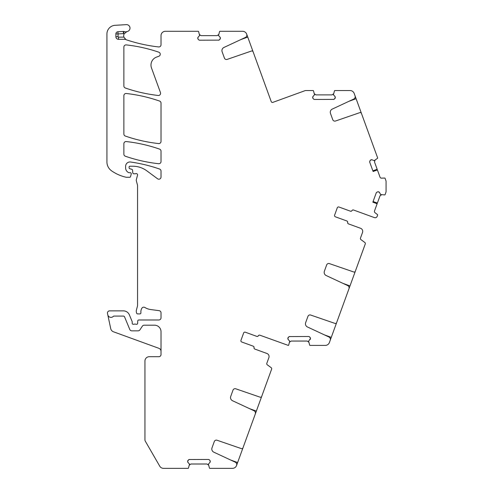 <?xml version="1.0" encoding="UTF-8"?>
<svg xmlns="http://www.w3.org/2000/svg" width="493" height="493" viewBox="0 0 493 493"><rect width="100%" height="100%" fill="white"/><g stroke="black" fill="none" stroke-linecap="round" stroke-linejoin="round"><path stroke-width="0.74" d="M334.833 96.295L335.283 97.374A1.522 1.522 0 0 0 334.833 96.295L333.434 94.804L334.464 90.854A0.431 0.431 0 0 1 334.876 90.552L350.085 90.552A4.345 4.345 0 0 1 354.171 93.411L355.052 95.833A2.607 2.607 0 0 1 353.703 99.087L332.276 109.082A3.476 3.476 0 0 0 330.476 113.421L332.763 119.7A2.169 2.169 0 0 0 335.511 121.013L359.81 112.644A1.3 1.3 0 0 1 361.455 113.433L377.626 157.859A0.431 0.431 0 0 1 377.49 158.352L374.125 160.669L372.246 159.868L370.939 159.868A1.522 1.522 0 0 0 370.083 160.65L370.939 159.868M354.609 94.613L362.558 116.453M254.863 415.198L261.715 396.378A1.3 1.3 0 0 1 260.064 397.167L235.765 388.798A2.169 2.169 0 0 0 233.016 390.111L230.73 396.39A3.476 3.476 0 0 0 232.53 400.729L253.963 410.718A2.607 2.607 0 0 1 255.306 413.972L242.994 447.817A1.3 1.3 0 0 1 241.342 448.605L217.043 440.237A2.169 2.169 0 0 0 214.295 441.549L212.008 447.829A3.476 3.476 0 0 0 213.808 452.167L235.241 462.163A2.607 2.607 0 0 1 236.585 465.417L242.889 448.1M266.929 353.475L254.85 349.081A1.3 1.3 0 0 1 254.012 347.62A1.3 1.3 0 0 0 253.174 346.16L241.743 342L253.211 346.172A1.3 1.3 0 0 1 254.049 347.633A1.3 1.3 0 0 0 254.881 349.093L266.929 353.475A3.26 3.26 0 0 1 268.876 357.653L266.818 363.292A1.3 1.3 0 0 0 267.268 364.789L271.168 367.673A1.3 1.3 0 0 1 271.618 369.165L261.61 396.662M329.786 341.452L337.736 319.606M348.508 290.013L356.457 268.167M310.461 338.426A1.522 1.522 0 0 0 310.017 337.354L310.461 338.58L308.612 341.144L309.647 345.1A0.431 0.431 0 0 0 310.06 345.402L325.306 345.402A4.345 4.345 0 0 0 329.392 342.543L330.236 340.225A2.607 2.607 0 0 0 328.886 336.972L307.453 326.976A3.476 3.476 0 0 1 305.66 322.638L307.946 316.358A2.169 2.169 0 0 1 310.695 315.052L334.987 323.414A1.3 1.3 0 0 0 336.639 322.632L336.534 322.909M336.639 322.632L348.958 288.787A2.607 2.607 0 0 0 347.608 285.533L326.181 275.538A3.476 3.476 0 0 1 324.382 271.199L326.668 264.92A2.169 2.169 0 0 1 329.416 263.613L353.709 271.976A1.3 1.3 0 0 0 355.361 271.187L355.256 271.47M308.982 336.565L309.604 336.941A1.522 1.522 0 0 0 308.526 336.491L289.348 336.565M288.313 337.354A1.522 1.522 0 0 0 287.869 338.426L288.725 336.941A1.522 1.522 0 0 1 289.804 336.491L288.886 336.799M288.313 339.652L287.869 338.58A1.522 1.522 0 0 0 288.313 339.652L289.718 341.144L288.682 345.1A0.431 0.431 0 0 1 288.269 345.402L259.897 335.197A1.3 1.3 0 0 0 258.32 335.782A1.3 1.3 0 0 1 256.742 336.362L245.311 332.202L256.779 336.374A1.3 1.3 0 0 0 258.357 335.795A1.3 1.3 0 0 1 259.934 335.215M308.673 342.105L307.225 341.057L291.104 341.057L289.656 342.105M309.444 336.799L310.017 337.354M208.773 459.513L209.396 459.889A1.522 1.522 0 0 0 208.317 459.445L189.139 459.513M188.104 460.302A1.522 1.522 0 0 0 187.66 461.374L188.517 459.889A1.522 1.522 0 0 1 189.595 459.445L188.677 459.747M188.104 462.607L187.66 461.528A1.522 1.522 0 0 0 188.104 462.607L189.509 464.098L188.474 468.048A0.431 0.431 0 0 1 188.061 468.35L163.51 468.35A4.345 4.345 0 0 1 159.744 466.181L145.238 441.05A2.169 2.169 0 0 1 144.948 439.966L144.948 361.042A4.345 4.345 0 0 1 149.293 356.698L158.851 356.698A2.169 2.169 0 0 0 161.02 354.522L161.02 331.715A6.514 6.514 0 0 0 154.506 325.195L144.166 325.195A2.169 2.169 0 0 0 142.354 326.169L139.889 329.879A2.169 2.169 0 0 1 138.083 330.846L131.804 330.846A2.169 2.169 0 0 1 129.795 329.503L124.569 316.882A1.3 1.3 0 0 0 123.361 316.075L113.975 316.075A0.869 0.869 0 0 0 113.341 316.352A3.26 3.26 0 0 1 107.782 314.799L110.715 328.609A4.345 4.345 0 0 0 113.482 331.789L158.875 348.311A3.26 3.26 0 0 1 161.02 351.373M208.465 465.059L207.017 464.005L190.896 464.005L189.448 465.059M236.56 465.491A4.345 4.345 0 0 1 232.474 468.35L209.852 468.35A0.431 0.431 0 0 1 209.439 468.048L208.403 464.098L209.808 462.607L210.252 461.374A1.522 1.522 0 0 0 209.808 460.302L210.252 461.374M209.235 459.747L209.808 460.302M199.264 40.13L198.642 39.754A1.522 1.522 0 0 0 199.714 40.198L218.898 40.13M219.927 39.341A1.522 1.522 0 0 0 220.377 38.263L219.514 39.754A1.522 1.522 0 0 1 218.442 40.198L219.354 39.89M219.927 37.037L220.377 38.109A1.522 1.522 0 0 0 219.927 37.037L218.528 35.545L219.558 31.589A0.431 0.431 0 0 1 219.977 31.293L242.599 31.293A4.345 4.345 0 0 1 246.685 34.153L254.215 54.834M199.573 34.584L201.015 35.638L217.142 35.638L218.59 34.584M124.168 33.838L126.8 31.632A4.345 4.345 0 0 1 124.144 31.577A2.169 2.169 0 0 0 123.324 31.466L123.441 33.635A6.514 6.514 0 0 0 124.168 33.838A4.345 4.345 0 0 0 123.916 37.135L125.931 39.582A4.345 4.345 0 0 0 126.683 39.915A158.142 158.142 0 0 0 158.604 46.94A2.169 2.169 0 0 0 161.02 44.783L161.02 35.638A4.345 4.345 0 0 1 165.365 31.293L198.186 31.293A0.431 0.431 0 0 1 198.599 31.589L199.628 35.545L198.229 37.037L197.785 38.263A1.522 1.522 0 0 0 198.229 39.341L197.785 38.263M198.802 39.89L198.229 39.341M314.17 99.389L313.548 99.013A1.522 1.522 0 0 0 314.62 99.457L333.798 99.389M334.833 98.6A1.522 1.522 0 0 0 335.283 97.522L334.42 99.013A1.522 1.522 0 0 1 333.348 99.457L334.26 99.148M314.479 93.843L315.921 94.896L332.048 94.896L333.49 93.843M246.685 34.153L246.71 34.22A2.607 2.607 0 0 1 245.36 37.474L223.933 47.464A3.476 3.476 0 0 0 222.133 51.802L224.42 58.082A2.169 2.169 0 0 0 227.168 59.394L251.461 51.025A1.3 1.3 0 0 1 253.112 51.814L271.224 101.583A1.3 1.3 0 0 0 272.894 102.359L305.124 90.632A1.3 1.3 0 0 1 305.568 90.552L313.092 90.552A0.431 0.431 0 0 1 313.505 90.854L314.534 94.804L313.135 96.295L312.691 97.522A1.522 1.522 0 0 0 313.135 98.6L312.691 97.522M313.708 99.148L313.135 98.6M236.159 466.31L236.424 465.817M348.533 223.902L360.574 228.29L348.496 223.89A1.3 1.3 0 0 1 347.657 222.429A1.3 1.3 0 0 0 346.825 220.969L335.394 216.809A1.3 1.3 0 0 1 334.611 215.139A1.3 1.3 0 0 0 335.394 216.809L346.856 220.981A1.3 1.3 0 0 1 347.694 222.442A1.3 1.3 0 0 0 348.533 223.902M376.399 192.627L376.966 192.171A1.522 1.522 0 0 0 376.184 193.028L372.844 202.192L377.133 203.751L374.507 210.961A1.522 1.522 0 0 0 375 212.68L377.484 214.615A0.431 0.431 0 0 1 377.62 215.108L377.188 216.304A2.169 2.169 0 0 1 374.403 217.604L353.549 210.012A1.3 1.3 0 0 0 351.971 210.591A1.3 1.3 0 0 1 350.387 211.17L338.956 207.011A1.3 1.3 0 0 0 337.286 207.793A1.3 1.3 0 0 1 338.956 207.011L350.424 211.183A1.3 1.3 0 0 0 352.002 210.603A1.3 1.3 0 0 1 353.58 210.024M372.874 202.118L377.133 203.751M373.084 201.532L377.385 203.054L380.023 195.807L381.502 194.809M373.09 171.435L377.391 169.912L380.029 177.16A1.522 1.522 0 0 0 381.508 178.158L384.657 178.047A0.431 0.431 0 0 1 385.082 178.33L385.939 180.684A2.169 2.169 0 0 1 386.068 181.43L386.068 191.524A2.169 2.169 0 0 1 385.939 192.264L385.076 194.636A0.431 0.431 0 0 1 384.651 194.92L380.584 194.538L379.659 192.714L378.661 191.869A1.522 1.522 0 0 0 377.496 191.925L378.661 191.869M372.881 170.849L377.151 169.253L374.514 162.006L375.007 160.287M377.404 169.943L373.115 171.502L369.781 162.345L369.836 161.18A1.522 1.522 0 0 0 369.781 162.345L369.695 161.895M369.756 161.377L370.083 160.65M334.611 215.139L337.286 207.793M372.246 159.868A1.522 1.522 0 0 0 371.081 159.812M313.135 96.295A1.522 1.522 0 0 0 312.691 97.374M198.229 37.037A1.522 1.522 0 0 0 197.785 38.109M125.931 39.582A2.169 2.169 0 0 0 124.871 39.311L124.871 38.756M123.324 31.466L117.938 31.755A2.169 2.169 0 0 0 115.88 33.925L115.88 36.704A2.607 2.607 0 0 0 118.486 39.311L124.871 39.311M209.808 462.607A1.522 1.522 0 0 0 210.252 461.528M241.743 342A1.3 1.3 0 0 1 240.966 340.33L243.641 332.978A1.3 1.3 0 0 1 245.311 332.202M310.017 339.652A1.522 1.522 0 0 0 310.461 338.58M377.496 191.925L376.966 192.171M379.659 192.714A1.522 1.522 0 0 0 378.803 191.925M355.361 271.187L365.264 243.973A1.3 1.3 0 0 0 364.814 242.482L360.919 239.598A1.3 1.3 0 0 1 360.469 238.107L362.521 232.462A3.26 3.26 0 0 0 360.574 228.29M126.8 31.632A4.345 4.345 0 0 1 127.2 31.527A3.476 3.476 0 0 0 129.973 27.676A3.476 3.476 0 0 0 126.319 24.65L115.109 25.309A8.689 8.689 0 0 0 106.932 33.986L106.932 161.932A10.858 10.858 0 0 0 111.584 170.843A41.27 41.27 0 0 0 125.992 177.215A2.169 2.169 0 0 0 126.473 177.264L129.702 177.264A0.869 0.869 0 0 0 130.54 176.623L131.224 174.072A1.085 1.085 0 0 0 130.177 172.704L129.092 172.704A1.085 1.085 0 0 1 128.63 172.605A5.213 5.213 0 0 1 125.616 167.873L125.616 166.32A4.345 4.345 0 0 1 130.565 162.018A152.06 152.06 0 0 1 159.566 169.044A2.169 2.169 0 0 1 161.02 171.096L161.02 177.03A2.169 2.169 0 0 1 157.557 178.774L146.914 170.898A23.892 23.892 0 0 0 132.697 166.209L129.961 166.209A0.869 0.869 0 0 0 129.092 167.078L129.092 167.719A1.085 1.085 0 0 0 129.893 168.766L131.76 169.265A1.085 1.085 0 0 1 132.562 170.221L132.783 172.803A1.085 1.085 0 0 0 133.868 173.789L135.051 173.789A2.169 2.169 0 0 0 135.809 173.653A1.3 1.3 0 0 1 137.522 175.212L136.333 179.662A2.169 2.169 0 0 0 136.333 180.783L137.485 185.097A2.169 2.169 0 0 1 137.559 185.658L137.559 305.198A4.345 4.345 0 0 1 137.411 306.326L136.407 310.085A4.345 4.345 0 0 0 136.407 312.334L136.61 313.098A1.085 1.085 0 0 0 137.658 313.899L139.833 313.899A1.085 1.085 0 0 0 140.912 312.685A6.951 6.951 0 0 1 141.898 308.199A2.169 2.169 0 0 1 144.874 307.484A15.203 15.203 0 0 0 150.784 309.561L159.134 310.664A2.169 2.169 0 0 1 161.02 312.815L161.02 317.812A2.169 2.169 0 0 1 158.851 319.982L138.823 319.982A1.085 1.085 0 0 0 137.732 321.029L137.646 323.285A1.085 1.085 0 0 1 136.167 324.258A2.169 2.169 0 0 0 135.39 324.111L134.472 324.111A2.169 2.169 0 0 0 133.695 324.258A1.085 1.085 0 0 1 132.216 323.242L132.216 321.941A1.085 1.085 0 0 0 132.136 321.522L129.382 314.885A6.514 6.514 0 0 0 123.361 310.861L109.625 310.861A2.169 2.169 0 0 0 107.499 313.486L107.782 314.799M161.02 141.411L161.02 103.105A2.169 2.169 0 0 0 159.566 101.059A152.06 152.06 0 0 0 126.288 93.504A2.169 2.169 0 0 0 123.879 95.667L123.879 134.01A2.169 2.169 0 0 0 125.333 136.062A152.06 152.06 0 0 0 158.61 143.568A2.169 2.169 0 0 0 161.02 141.411M156.558 57.089L158.814 56.27A2.169 2.169 0 0 0 158.771 52.172A152.06 152.06 0 0 0 126.288 44.906A2.169 2.169 0 0 0 123.879 47.069L123.879 85.955A2.169 2.169 0 0 0 125.333 88.007A152.06 152.06 0 0 0 158.167 95.469A2.169 2.169 0 0 0 160.453 92.567L151.493 67.948A8.473 8.473 0 0 1 156.558 57.089M161.02 161.556L161.02 151.16A2.169 2.169 0 0 0 159.566 149.108A152.06 152.06 0 0 0 126.288 141.559A2.169 2.169 0 0 0 123.879 143.716L123.879 154.167A2.169 2.169 0 0 0 125.339 156.219A152.06 152.06 0 0 0 158.61 163.713A2.169 2.169 0 0 0 161.02 161.556M361.141 112.552L360.765 112.687M356.094 98.692L349.087 101.244M115.88 33.925L118.055 33.925L118.055 36.704A0.431 0.431 0 0 0 118.486 37.135L118.486 39.311M118.055 36.704L115.88 36.704M117.938 31.755L118.055 33.925L123.441 33.635L124.144 31.577M249.341 408.568L256.348 411.119M237.626 462.557L230.619 460.006M242.673 448.698L242.303 448.562M261.025 397.124L261.395 397.259M331.271 337.366L324.265 334.815M336.318 323.507L335.949 323.371M349.999 285.928L342.986 283.376M355.04 272.068L354.67 271.933M118.486 37.135L123.916 37.135M252.792 50.939L252.422 51.069M247.751 37.074L240.738 39.625"/></g></svg>
